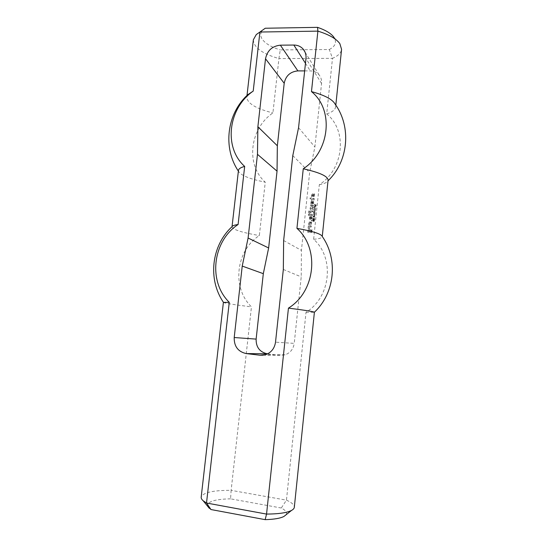 <?xml version="1.0" encoding="UTF-8"?>
<svg xmlns="http://www.w3.org/2000/svg" width="547" height="547" viewBox="0 0 547 547"><rect width="100%" height="100%" fill="white"/><g stroke="black" fill="none" stroke-linecap="round" stroke-linejoin="round"><path stroke-width="0.41" stroke-dasharray="2.73 2.05" d="M314.443 206.465L315.099 206.499L315.051 206.985L314.477 207.334L314.293 206.335L314.949 206.369L314.778 207.19L314.327 207.204L314.293 206.335M316.063 206.554L314.252 206.205L314.45 207.614L315.051 207.525L315.318 206.513L316.063 206.554L314.101 206.075L314.238 207.457L314.901 207.402L315.168 206.383L315.913 206.424M315.099 210.479L315.024 209.651L314.949 210.356M315.414 212.817L313.575 212.715L315.414 212.817L315.291 212.448L313.445 212.345L315.263 212.694M315.345 213.487L313.527 213.145L314.846 214.465L313.376 214.615L315.216 214.725L313.896 213.405L315.345 213.487L313.376 213.022L314.689 214.342L313.226 214.492L315.065 214.602L313.746 213.282L315.195 213.364M313 218.116L314.874 218L313.431 217.911L313.534 217.46L313 218.116L314.696 218.109L313.281 217.795L313.383 217.337L312.85 218M314.504 219.169L314.081 219.778L313.916 218.807L312.952 218.93L312.85 219.853L313.65 219.053L313.622 219.826L314.484 219.894L314.757 219.415L314.293 218.711L314.265 219.566L313.636 219.532L313.499 218.937L313.349 219.285L313.684 219.86L314.327 219.778L314.504 218.875M313.144 219.121L313.499 218.937M313.069 219.867L312.993 219.005M312.952 218.93L312.699 219.737M313.916 218.807L312.795 218.814M314.662 218.991L314.108 218.909M311.318 198.11L310.279 198.055L310.101 198.862L311.305 199.108L311.27 200.291L311.817 200.229L312.029 199.053L313.376 199.129L313.431 200.318L313.957 200.434L314.238 198.623L312.125 198.151L312.002 197.597L311.318 198.11L310.122 197.918L310.026 198.828L311.154 198.978L311.12 200.161L311.667 200.099L311.879 198.923L313.219 198.992L313.274 200.181L313.807 200.305L314.087 198.493L311.975 198.014L311.852 197.46L311.168 197.973M312.515 202.185L312.057 203.074L311.53 202.958L311.715 202.055L313.151 202.13L313.089 203.587L313.718 203.621L313.513 201.234L311.544 201.132L311.038 201.652L311.25 203.949L312.419 203.922L312.59 202.281L312.18 202.048L312.002 202.862L311.455 202.923L311.564 201.925L313 202L312.932 203.457L313.561 203.491L313.363 201.105L311.387 200.995L310.703 203.245L311.093 203.819L312.269 203.792L312.358 202.055M313.472 205.077L310.682 205.009L310.258 209.104L310.737 209.679L313.075 209.72L313.075 208.899L310.928 208.68L311.113 207.778L313.178 207.894L313.356 207.081L311.209 206.869L311.216 205.952L313.376 205.987L313.554 205.173L310.532 204.886L310.101 208.981L310.58 209.556L312.925 209.597L312.918 208.769L310.778 208.557L310.963 207.655L313.123 207.682L313.123 206.855L310.976 206.65L311.161 205.74L313.226 205.857L313.322 204.947M310.792 222.896L310.792 222.068L309.356 221.979L308.85 222.499L309.055 224.803L311.031 224.933L311.722 222.677L311.058 222.082L310.778 223.901L309.602 223.921L309.705 222.916L310.792 222.896L310.717 222.048L309.199 221.863L308.508 224.12L308.905 224.694L310.881 224.817L311.387 224.297L311.175 221.986L310.621 223.791L309.37 223.709L309.554 222.807L310.641 222.779M312.474 214.636L310.231 214.506L310.135 215.415L312.378 215.552L312.316 214.52L310.074 214.383L309.896 215.197L312.221 215.429L312.316 214.52M310.901 217.569L310.443 218.465L309.917 218.342L310.101 217.432L311.537 217.521L311.475 218.985L312.105 219.019L312.296 217.2L311.899 216.626L309.93 216.503L309.24 218.759L309.629 219.333L310.805 219.313L310.983 217.672L310.566 217.446L310.388 218.26L309.841 218.315L309.951 217.316L311.387 217.398L311.318 218.868L311.947 218.903L311.749 216.503L309.773 216.386L309.267 216.906L309.479 219.217L310.655 219.197L310.744 217.453M309.985 231.49L310.792 231.545L310.928 230.266L310.443 229.678L308.74 229.569L308.057 230.075L307.906 232.366L311.407 232.605L311.995 232.181L312.152 229.795L311.605 229.849L311.311 231.764L308.72 231.504L308.911 230.499L309.992 230.574L309.828 231.388L310.641 231.443L310.771 230.157L310.293 229.576L308.583 229.46L307.899 229.972L307.749 232.263L311.25 232.496L311.838 232.072L312.002 229.685L311.448 229.74L311.161 231.661L308.638 231.49L308.754 230.396L309.834 230.465L309.828 231.388M309.513 214.465L308.522 214.492L308.522 215.32L309.417 215.374L309.595 214.561L308.46 214.287L308.364 215.203L309.363 215.169L309.356 214.342M311.879 220.297L311.332 220.352L311.352 220.995L311.899 220.94L311.961 220.393L311.175 220.236L311.202 220.885L311.749 220.824L311.728 220.181M313.021 193.912L311.797 194.39L311.571 196.571L312.2 196.599L312.569 194.794L313.26 196.749L314.477 196.352L314.634 193.987L314.087 194.055L313.903 195.778L313.431 195.935L313.41 194.472L312.152 193.734L311.646 194.253L311.496 196.53L312.043 196.469L312.419 194.657L313.11 196.612L314.327 196.216L314.559 193.946L313.937 193.918L313.752 195.641L313.281 195.799L312.87 193.768M312.857 210.992L309.411 210.786L308.857 211.313L309.062 213.61L309.698 213.556L309.445 211.71L310.518 211.771L310.484 212.961L311.011 213.084L311.222 211.908L312.761 211.901L312.932 211.087L309.253 210.663L308.699 211.19L308.905 213.487L309.54 213.439L309.287 211.586L310.361 211.648L310.327 212.838L310.853 212.961L311.072 211.785L312.604 211.778L312.699 210.868M311.277 226.048L308.487 225.966L308.248 228.249L308.734 228.742L309.643 228.708L309.185 227.019L311.175 227.06L311.359 226.15L308.33 225.856L308.091 228.14L309.39 228.687L309.028 226.909L311.017 226.943L311.12 225.938M313.527 216.174L314.751 216.236L314.696 216.769L314.081 216.844L313.369 216.058L314.6 216.12L314.546 216.653L313.93 216.721L313.335 216.578L313.369 216.058M314.908 216.086L313.65 215.894L313.363 216.879L314.587 217.043L315.058 216.523L314.491 215.819L313.171 215.962L313.062 216.557L313.903 216.961L314.764 216.735L314.757 215.969M314.559 215.689L314.634 214.985L314.334 215.675L314.252 214.855L314.409 215.573M313.609 221.084L312.911 220.783L313.527 220.455L313.609 221.084L312.761 220.667L313.513 220.441L313.458 220.967M314.525 220.462L314.204 220.277L314.354 221.009L313.711 221.22L313.828 220.379L312.939 220.332L313.041 221.33L314.122 221.398L314.525 220.462L314.053 220.161L314.204 220.892L313.561 221.104L313.677 220.263L312.788 220.215L312.638 220.967L313.397 221.323L314.313 221.07L314.375 220.345M313.978 210.944L314.634 210.985L314.587 211.463L314.012 211.819L313.828 210.821L314.484 210.862L314.306 211.675L313.862 211.696L313.828 210.821M315.598 211.039L313.787 210.684L313.923 212.072L314.58 212.01L314.853 210.998L315.598 211.039L313.636 210.561L314.019 212.017L314.703 210.875L315.448 210.916M315.886 208.277L314.074 207.935L315.387 209.248L313.923 209.405L315.756 209.508L314.443 208.195L315.886 208.277L313.923 207.812L315.236 209.125L313.766 209.282L315.605 209.385L314.293 208.072L315.735 208.154M316.118 205.638L315.51 205.645L314.915 204.482L314.368 205.481L314.812 205.843L314.552 205.132L314.956 204.742L315.352 205.85L315.892 205.87L316.2 204.858L315.544 204.325L315.667 205.535L314.757 204.352L314.21 205.351L314.662 205.713L314.402 205.002L314.798 204.612L315.202 205.72L315.742 205.74L315.858 204.448M316.009 204.578L315.797 205.378M304.658 70.905L310.32 70.912C313.889 70.973 316.802 72.293 319.051 74.871C321.021 77.312 321.862 80.19 321.561 83.493L314.887 146.965L309.643 172.524L301.424 250.389L301.219 276.885L294.224 343.379L275.517 342.183M285.958 514.857C287.401 512.71 285.855 510.426 281.315 508.006L286.45 500.143L306.026 312.262C330.873 297.178 334.764 257.828 313.636 239.285L319.318 184.708C343.885 168.934 347.653 130.774 326.696 113.906L332.487 58.338L278.936 58.577L272.919 112.935C249.685 128.695 245.514 164.661 265.254 182.178L259.346 235.538C235.866 250.67 231.572 287.695 251.449 306.853L231.135 490.351L286.45 500.143C291.797 502.563 294.423 504.936 294.32 507.254M267.654 353.841L279.968 355.29L285.083 354.818C290.307 352.911 293.356 349.095 294.224 343.379M253.357 39.753C253.685 47.452 262.211 53.729 278.936 58.577L280.249 49.907L329.315 49.517L332.487 58.338C338.039 55.999 341.068 52.997 341.574 49.339M329.315 49.517C335.475 46.249 337.027 42.194 333.964 37.346L339.837 43.63M265.247 28.239L263.367 29.675C256.126 36.095 264.516 45.203 280.249 49.907M247.962 94.59L246.806 97.181C247.312 103.41 256.017 108.662 272.919 112.935M281.315 508.006L230.567 498.837L231.135 490.351C212.974 490.262 202.992 492.526 201.187 497.141M230.567 498.837C214.458 499.179 206.841 501.688 207.716 506.358M306.026 312.262L314.436 312.31M292.795 155.574L309.643 172.524M298.559 127.704L314.887 146.965M326.696 113.906C332.227 112.135 335.208 109.776 335.646 106.836L335.072 104.053M319.318 184.708C323.858 183.867 326.662 182.664 327.728 181.112L328.077 180.141M238.458 170.404L238.595 171.423C240.899 175.437 249.781 179.026 265.254 182.178M283.64 240.53L301.424 250.389M283.332 269.466L301.219 276.885M223.395 302.416C224.55 303.209 233.904 304.686 251.449 306.853M313.636 239.285C319.106 238.834 321.978 237.966 322.245 236.673L322.231 236.42M232.078 226.629L232.017 226.868C232.926 229.692 242.034 232.584 259.346 235.538M305.472 63.308L310.32 70.912M321.561 83.493L305.978 58.591M263.025 355.229L279.968 355.29M263.367 29.675L256.283 34.557M246.998 95.499L246.806 97.181M305.048 52.122L319.051 74.871M335.817 105.147L335.646 106.836M285.083 354.818L265.548 354.702"/><path stroke-width="0.82" d="M257.883 126.733L257.473 154.329L277.042 171.156L277.343 145.782L257.883 126.733L265.521 58.768C267.223 50.604 272.167 46.071 280.358 45.175L293.828 45.045C297.705 45.073 300.85 46.474 303.277 49.251C305.411 51.883 306.313 54.994 305.978 58.591L298.559 127.704L292.795 155.574L283.64 240.53L283.332 269.466L275.517 342.183C274.56 348.439 271.237 352.61 265.548 354.702L259.996 355.222L246.212 353.581C238.027 351.714 234.027 346.36 234.205 337.526L242.232 266.081L263.312 273.671L256.126 339.106C255.989 347.188 259.702 352.083 267.257 353.793L267.654 353.841M242.232 266.081L248.099 238.027L268.639 247.969L263.312 273.671M257.473 154.329L248.099 238.027M277.042 171.156L268.639 247.969M277.343 145.782L284.201 83.281C285.753 75.773 290.313 71.643 297.876 70.898L304.658 70.905M317.54 27.35L265.247 28.239L259.914 32.027L317.896 31.131L317.54 27.35C325.697 30.16 331.167 33.49 333.964 37.346M328.009 180.838C348.377 161.488 351.728 127.054 335.072 104.053C332.453 99.328 324.59 95.178 311.469 91.609L317.896 31.131C328.952 34.536 336.261 38.707 339.837 43.63L341.574 49.339L335.817 105.147M246.998 95.499L253.357 39.753L256.283 34.557L259.914 32.027L253.213 91.082L247.962 94.59C226.759 113.482 222.636 147.827 238.376 171.102M207.716 506.358L210.971 509.537L265.151 519.65C274.129 519.39 280.406 518.317 283.989 516.423L285.958 514.857M265.151 519.65L266.553 514.084L288.447 308.118C304.522 310.149 313.171 311.523 314.395 312.234L294.32 507.254C294.197 508.423 293.26 509.483 291.517 510.433C286.949 512.785 278.628 514.002 266.553 514.084L206.513 503.021L203.245 500.84C201.74 499.534 201.057 498.303 201.187 497.141L223.395 302.416L229.268 302.32L206.513 503.021L210.971 509.537M229.268 302.32C207.833 281.438 212.639 241.124 238.089 224.53L244.673 166.411C223.402 147.485 228.058 108.422 253.213 91.082M288.447 308.118C315.516 291.578 319.845 248.488 296.932 228.352L303.264 168.784C329.998 151.416 334.183 109.749 311.469 91.609M322.265 236.468L328.077 180.141C327.92 176.264 319.646 172.476 303.264 168.784M244.673 166.411C240.728 167.457 238.656 168.784 238.458 170.404L232.037 226.67M314.395 312.234C334.962 292.973 338.272 259.203 322.231 236.42C321.294 233.945 312.857 231.251 296.932 228.352M238.089 224.53C234.485 225.008 232.482 225.706 232.078 226.629C211.518 245.439 207.504 279.127 223.456 302.354M246.212 353.581L267.257 353.793M234.205 337.526L256.126 339.106M265.521 58.768L284.201 83.281M280.358 45.175L297.876 70.898M293.828 45.045L305.472 63.308M259.996 355.222L263.025 355.229M283.989 516.423L291.517 510.433M209.303 508.313L203.245 500.84M303.277 49.251L305.048 52.122"/></g></svg>
